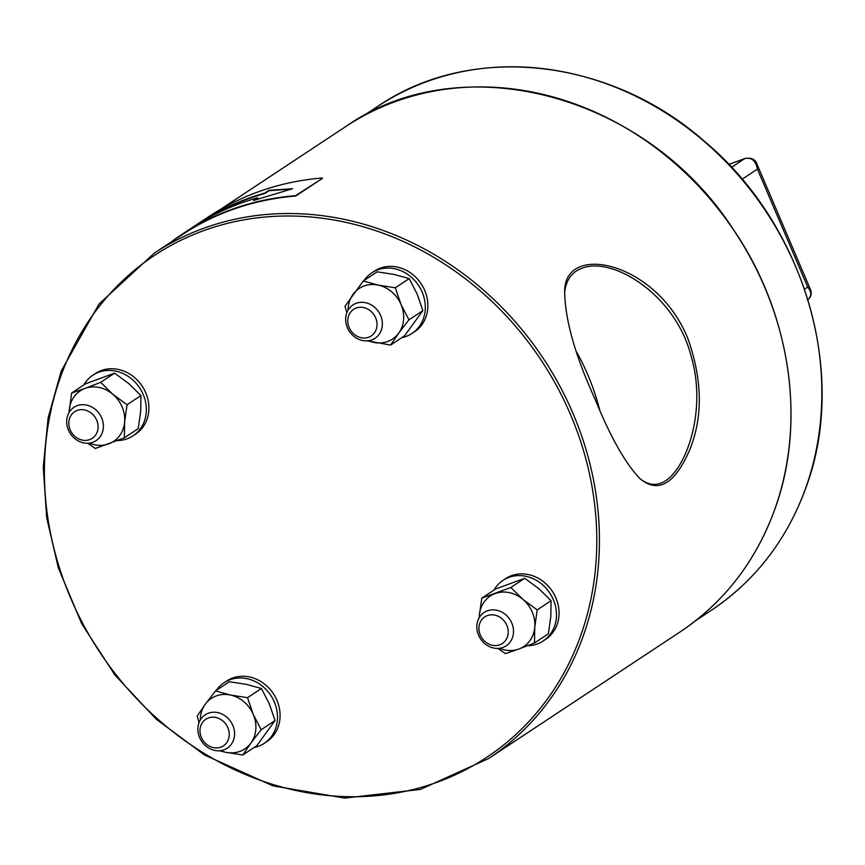 <?xml version="1.0" encoding="UTF-8"?>
<svg xmlns="http://www.w3.org/2000/svg" width="865" height="865" viewBox="0 0 865 865"><rect width="100%" height="100%" fill="white"/><g stroke="black" fill="none" stroke-linecap="round" stroke-linejoin="round"><path stroke-width="1.3" d="M367.365 308.892A15.959 14.035 56.5 0 1 371.842 335.512A15.959 14.035 56.5 0 1 347.989 323.575A15.959 14.035 56.5 0 1 367.365 308.892M370.22 304.339A19.992 17.581 -123.5 0 0 352.974 304.913A19.992 17.581 -123.5 0 0 345.859 322.202A19.992 17.581 -123.5 0 0 357.786 338.853A19.992 17.581 -123.5 0 0 375.032 338.28A19.992 17.581 -123.5 0 0 382.146 320.991A19.992 17.581 -123.5 0 0 370.22 304.339M88.403 411.264A15.959 14.035 56.5 0 1 92.89 437.885A15.959 14.035 56.5 0 1 69.027 425.948A15.959 14.035 56.5 0 1 88.403 411.264M91.258 406.712A19.992 17.581 -123.5 0 0 74.012 407.285A19.992 17.581 -123.5 0 0 66.897 424.574A19.992 17.581 -123.5 0 0 78.823 441.226A19.992 17.581 -123.5 0 0 96.069 440.653A19.992 17.581 -123.5 0 0 103.184 423.363A19.992 17.581 -123.5 0 0 91.258 406.712M498.532 616.421A15.959 14.035 56.5 0 1 503.019 643.041A15.959 14.035 56.5 0 1 479.156 631.104A15.959 14.035 56.5 0 1 498.532 616.421M501.397 611.879A19.992 17.581 -123.5 0 0 484.151 612.452A19.992 17.581 -123.5 0 0 477.037 629.731A19.992 17.581 -123.5 0 0 488.952 646.382A19.992 17.581 -123.5 0 0 506.209 645.809A19.992 17.581 -123.5 0 0 513.323 628.531A19.992 17.581 -123.5 0 0 501.397 611.879M219.569 718.793A15.959 14.035 56.5 0 1 224.057 745.414A15.959 14.035 56.5 0 1 200.193 733.477A15.959 14.035 56.5 0 1 219.569 718.793M222.435 714.252A19.992 17.581 -123.5 0 0 205.189 714.825A19.992 17.581 -123.5 0 0 198.074 732.104A19.992 17.581 -123.5 0 0 210 748.755A19.992 17.581 -123.5 0 0 227.246 748.182A19.992 17.581 -123.5 0 0 234.361 730.903A19.992 17.581 -123.5 0 0 222.435 714.252M594.969 399.014C610.366 436.814 625.33 463.326 639.862 478.572C658.005 493.742 674.57 484.314 689.546 450.265C702.931 417.698 702.531 380.86 688.335 339.772C657.897 261.998 564.099 241.367 564.672 291.646C565.029 319.618 575.117 355.407 594.969 399.014M172.903 240.838L172.838 240.697A303.388 266.744 56.5 0 1 181.791 234.469A303.388 266.744 56.5 0 1 295.571 195.652L322.429 178.385L295.733 196.031A302.977 266.388 -123.5 0 0 182.007 234.815L154.316 253.121L98.978 304.08L61.242 370.999L48.148 417.784L43.25 467.187L46.688 517.746L58.355 567.948L81.797 623.892L114.937 675.057L156.435 719.366L204.616 755.048L273.016 785.863L344.648 798.092L420.433 789.41L488.509 758.594A302.977 266.388 -123.5 0 0 582.978 636.694A302.977 266.388 -123.5 0 0 415.665 244.427A302.977 266.388 -123.5 0 0 154.316 253.121M564.586 292.608C566.099 280.065 571.819 271.978 581.734 268.355C612.117 255.694 674.992 294.565 690.702 354.758C708.446 412.313 684.183 475.447 660.579 483.211C653.345 485.795 646.187 484.011 639.084 477.848M322.267 178.006A303.388 266.744 -123.5 0 0 208.487 216.823L198.626 223.343A303.388 266.744 56.5 0 1 264.841 193.036L268.972 190.311L292.608 188.711L253.586 200.485L257.705 197.761A303.388 266.744 -123.5 0 0 191.489 228.057L181.791 234.469M192.117 227.646L198.009 223.754A303.388 266.744 56.5 0 1 198.626 223.343M264.841 193.036L265.004 193.414A302.977 266.388 -123.5 0 0 204.572 220.013M291.159 189.078L269.134 190.678L265.004 193.414M255.143 199.923L257.705 197.761M728.795 164.458L744.668 158.641C751.48 157.052 755.729 160.544 757.416 169.118L756.81 163.766M810.678 290.089L807.726 287.094C811.673 292.056 811.738 296.241 807.932 299.658M89.387 443.129A30.297 26.642 -123.5 0 0 108.752 443.853A30.297 26.642 -123.5 0 0 124.625 421.99L124.355 437.809L138.259 428.618L140.681 411.372L140.952 395.554L128.853 383.638L114.591 373.15L85.538 383.811L71.644 393.002L85.094 388.385A30.297 26.642 -123.5 0 0 69.222 410.248A30.297 26.642 -123.5 0 0 69.124 412.475M124.355 437.809L95.301 448.47L87.733 443.258M69.049 412.594L71.644 393.002M112.796 394.256L127.047 404.744L124.625 421.99A30.297 26.642 -123.5 0 0 112.796 394.256A30.297 26.642 -123.5 0 0 85.094 388.385L100.697 382.341L112.796 394.256M100.697 382.341L114.591 373.15M127.047 404.744L140.952 395.554M83.829 384.947A36.362 31.962 56.5 0 1 92.923 375.172A36.362 31.962 56.5 0 1 98.772 372.22A36.362 31.962 56.5 0 1 141.557 391.077A36.362 31.962 56.5 0 1 133.026 435.83A36.362 31.962 56.5 0 1 117.381 440.577M92.923 375.172L95.496 373.475A36.362 31.962 56.5 0 1 101.346 370.523A36.362 31.962 56.5 0 1 144.12 389.38A36.362 31.962 56.5 0 1 135.6 434.133L133.026 435.83M368.349 340.745A30.297 26.642 -123.5 0 0 373.55 342.378A30.297 26.642 -123.5 0 0 398.711 333.144L390.623 345.059L404.517 335.869L422.855 310.621L417.092 293.895L409.188 278.595L394.267 274.486L377.205 271.815L363.3 281.006L378.221 285.104A30.297 26.642 -123.5 0 0 353.061 294.338A30.297 26.642 -123.5 0 0 348.076 310.103M346.876 312.611L344.973 306.253L363.3 281.006M390.623 345.059L367.171 340.864M395.283 287.786L401.046 304.512A30.297 26.642 -123.5 0 0 378.221 285.104L395.283 287.786L409.188 278.595M408.95 319.812L398.711 333.144A30.297 26.642 -123.5 0 0 401.046 304.512L408.95 319.812L422.855 310.621M364.1 280.476A36.362 31.962 56.5 0 1 371.885 272.799A36.362 31.962 56.5 0 1 422.131 292.046A36.362 31.962 56.5 0 1 411.989 333.457A36.362 31.962 56.5 0 1 401.879 337.61M371.885 272.799L374.459 271.102A36.362 31.962 56.5 0 1 424.693 290.348A36.362 31.962 56.5 0 1 414.551 331.76L411.989 333.457M534.494 642.965L518.892 649.01A30.297 26.642 -123.5 0 0 534.765 627.147A30.297 26.642 -123.5 0 0 522.936 599.413L537.187 609.901L534.765 627.147L534.494 642.965L548.388 633.775L550.81 616.529L551.091 600.71L538.982 588.795L524.731 578.307L495.677 588.968L481.773 598.158L510.826 587.497L522.936 599.413A30.297 26.642 -123.5 0 0 495.223 593.541A30.297 26.642 -123.5 0 0 479.351 615.404L481.773 598.158M479.188 617.751L479.351 615.404A30.297 26.642 -123.5 0 0 479.253 617.632M499.516 648.285A30.297 26.642 -123.5 0 0 518.892 649.01L505.441 653.626L497.872 648.415M537.187 609.901L551.091 600.71M510.826 587.497L524.731 578.307M493.958 590.103A36.362 31.962 56.5 0 1 503.062 580.329A36.362 31.962 56.5 0 1 549.772 593.033A36.362 31.962 56.5 0 1 543.166 640.987A36.362 31.962 56.5 0 1 537.306 643.949A36.362 31.962 56.5 0 1 527.52 645.733M503.062 580.329L505.625 578.631A36.362 31.962 56.5 0 1 552.346 591.336A36.362 31.962 56.5 0 1 545.729 639.289L543.166 640.987M242.827 754.972L225.765 752.291A30.297 26.642 -123.5 0 0 250.926 743.057L242.827 754.972L256.732 745.771L275.059 720.523L269.307 703.807L261.403 688.497L246.482 684.399L229.409 681.717L215.515 690.908L230.425 695.017L247.498 697.687L253.25 714.414L261.165 729.725L250.926 743.057A30.297 26.642 -123.5 0 0 253.25 714.414A30.297 26.642 -123.5 0 0 230.425 695.017A30.297 26.642 -123.5 0 0 205.264 704.251L215.515 690.908M220.553 750.658A30.297 26.642 -123.5 0 0 225.765 752.291L219.386 750.766M199.08 722.513L197.177 716.155L205.264 704.251A30.297 26.642 -123.5 0 0 200.291 720.004M247.498 697.687L261.403 688.497M261.165 729.725L275.059 720.523M216.315 690.378A36.362 31.962 56.5 0 1 224.1 682.712A36.362 31.962 56.5 0 1 270.81 695.406A36.362 31.962 56.5 0 1 264.203 743.37A36.362 31.962 56.5 0 1 254.094 747.522M224.1 682.712L226.662 681.015A36.362 31.962 56.5 0 1 273.383 693.708A36.362 31.962 56.5 0 1 266.766 741.662L264.203 743.37M220.186 209.568L345.838 126.495A302.977 266.388 56.5 0 1 607.176 117.813A302.977 266.388 56.5 0 1 774.499 510.08A302.977 266.388 56.5 0 1 680.02 631.969L488.509 758.594M599.694 409.891A114.44 53.37 69.8 0 0 576.652 352.087M805.423 488.822A302.166 265.685 56.5 0 1 711.203 610.387C755.113 580.912 786.566 540.333 805.574 488.628C848.716 375.075 804.958 225.051 704.305 141.19C609.414 57.523 470.744 42.623 377.908 106.265A302.166 265.685 56.5 0 1 709.246 145.828A302.166 265.685 56.5 0 1 805.423 488.822M580.437 636.348A300.955 264.614 56.5 0 1 109.617 666.288A300.955 264.614 56.5 0 1 271.783 216.51A300.955 264.614 56.5 0 1 580.437 636.348M742.084 179.25L757.416 169.118L807.726 287.094L804.547 289.202M745.143 158.479A4.444 2.076 69.8 0 0 744.873 158.533A4.444 2.076 69.8 0 0 744.668 158.641L731.509 167.334M695.795 620.573L711.203 610.387M362.5 116.451L377.908 106.265M345.838 126.495C461.229 45.369 645.593 94.047 732.752 228.576C790.632 312.416 806.969 422.434 774.553 510.004C755.502 561.796 723.994 602.462 680.02 631.969M807.413 300.025C810.981 297.311 811.997 293.851 810.473 289.634M810.548 289.732L756.972 164.134C755.329 159.268 751.285 157.398 744.862 158.533L728.784 164.437"/></g></svg>
